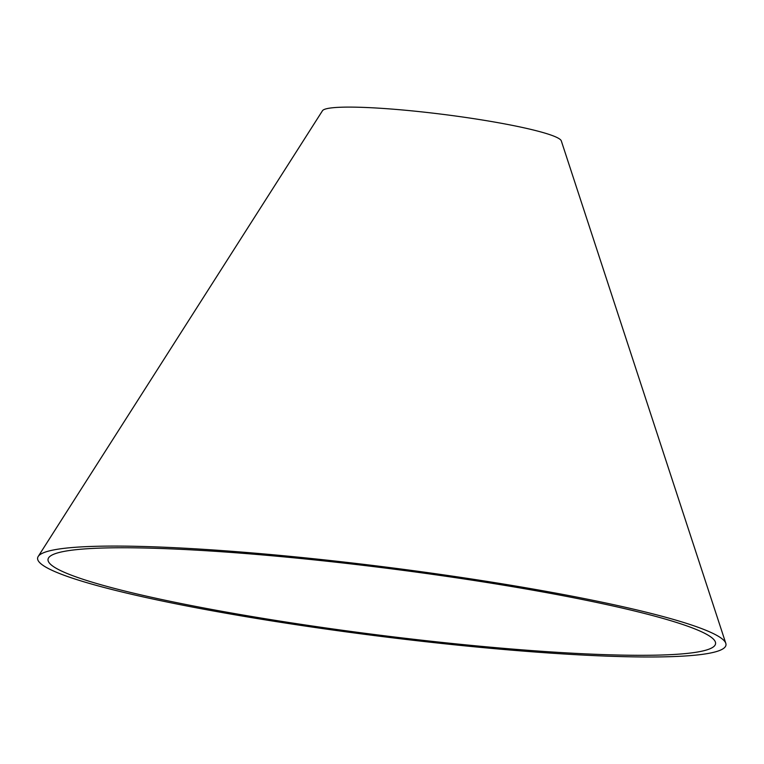 <?xml version="1.0" encoding="UTF-8"?>
<svg xmlns="http://www.w3.org/2000/svg" width="764" height="764" viewBox="0 0 764 764"><rect width="100%" height="100%" fill="white"/><g stroke="black" fill="none" stroke-linecap="round" stroke-linejoin="round"><path stroke-width="1.15" d="M539.403 591.346A336.418 33.645 -172.8 0 0 48.6 557.835A336.418 33.645 -172.8 0 0 377.578 634.913A336.418 33.645 -172.8 0 0 715.39 642.066A336.418 33.645 -172.8 0 0 539.403 591.346M544.321 591.03A346.923 34.695 -172.8 0 0 38.2 556.469A346.923 34.695 -172.8 0 0 377.445 635.954A346.923 34.695 -172.8 0 0 725.8 643.336A346.923 34.695 -172.8 0 0 544.321 591.03M725.8 643.336L561.301 140.891A120.492 12.052 -172.8 0 0 498.271 122.718A120.492 12.052 -172.8 0 0 322.484 110.723L38.2 556.469"/></g></svg>
